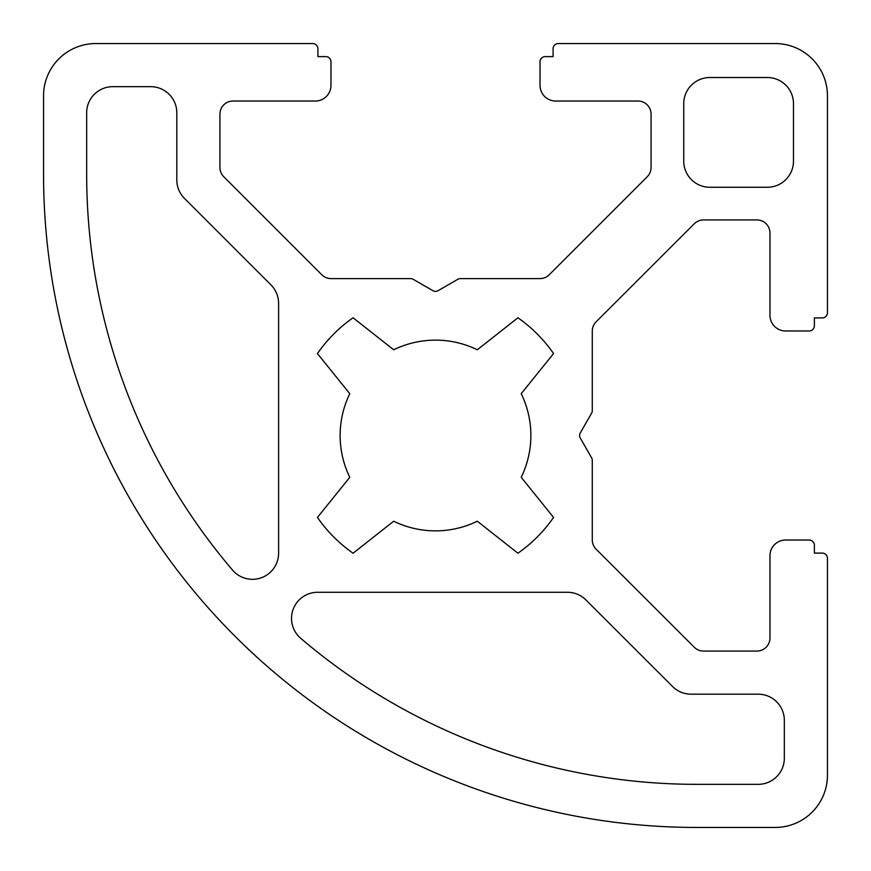 <?xml version="1.0" encoding="UTF-8"?>
<svg xmlns="http://www.w3.org/2000/svg" width="871" height="871" viewBox="0 0 871 871"><rect width="100%" height="100%" fill="white"/><g stroke="black" fill="none" stroke-linecap="round" stroke-linejoin="round"><path stroke-width="1.31" d="M553.564 517.439L521.217 477.308A95.374 95.374 0 0 0 521.217 393.692L553.564 353.561A143.715 143.715 0 0 0 517.929 317.773L477.308 349.783A95.374 95.374 0 0 0 393.692 349.783L353.071 317.773A143.715 143.715 0 0 0 317.436 353.561L349.783 393.692A95.374 95.374 0 0 0 349.783 477.308L317.436 517.439A143.715 143.715 0 0 0 353.071 553.227L393.692 521.217A95.374 95.374 0 0 0 477.308 521.217L517.929 553.227A143.715 143.715 0 0 0 553.564 517.439M775.19 827.45L696.8 827.45A653.25 653.25 0 0 1 43.55 174.2L43.55 95.81A52.26 52.26 0 0 1 95.81 43.55L312.689 43.55A5.226 5.226 0 0 1 317.915 48.776L317.915 56.615L325.754 56.615A5.226 5.226 0 0 1 330.98 61.841L330.98 85.358A15.678 15.678 0 0 1 315.302 101.036L232.993 101.036A13.065 13.065 0 0 0 219.928 114.101L219.928 167.482A13.065 13.065 0 0 0 223.749 176.715L321.813 274.779A13.065 13.065 0 0 0 331.045 278.6L410.579 278.6A5.226 5.226 0 0 1 413.192 279.308L432.887 290.674A5.226 5.226 0 0 0 438.113 290.674L457.808 279.308A5.226 5.226 0 0 1 460.421 278.6L539.955 278.6A13.065 13.065 0 0 0 549.187 274.779L647.251 176.715A13.065 13.065 0 0 0 651.073 167.482L651.073 114.101A13.065 13.065 0 0 0 638.008 101.036L555.698 101.036A15.678 15.678 0 0 1 540.02 85.358L540.02 61.841A5.226 5.226 0 0 1 545.246 56.615L553.085 56.615L553.085 48.776A5.226 5.226 0 0 1 558.311 43.55L775.19 43.55A52.26 52.26 0 0 1 827.45 95.81L827.45 312.689A5.226 5.226 0 0 1 822.224 317.915L814.385 317.915L814.385 325.754A5.226 5.226 0 0 1 809.159 330.98L785.642 330.98A15.678 15.678 0 0 1 769.964 315.302L769.964 232.993A13.065 13.065 0 0 0 756.899 219.928L703.518 219.928A13.065 13.065 0 0 0 694.285 223.749L596.112 321.813A13.065 13.065 0 0 0 592.28 331.056L592.28 410.589A5.226 5.226 0 0 1 591.594 413.192L580.304 432.909A5.226 5.226 0 0 0 580.304 438.091L591.594 457.808A5.226 5.226 0 0 1 592.28 460.411L592.28 539.944A13.065 13.065 0 0 0 596.112 549.187L694.285 647.251A13.065 13.065 0 0 0 703.518 651.073L756.899 651.073A13.065 13.065 0 0 0 769.964 638.008L769.964 555.698A15.678 15.678 0 0 1 785.642 540.02L809.159 540.02A5.226 5.226 0 0 1 814.385 545.246L814.385 553.085L822.224 553.085A5.226 5.226 0 0 1 827.45 558.311L827.45 775.19A52.26 52.26 0 0 1 775.19 827.45M683.735 103.649L683.735 161.135A26.13 26.13 0 0 0 709.865 187.265L767.351 187.265A26.13 26.13 0 0 0 793.481 161.135L793.481 103.649A26.13 26.13 0 0 0 767.351 77.519L709.865 77.519A26.13 26.13 0 0 0 683.735 103.649M758.206 784.336L696.8 784.336A610.135 610.135 0 0 1 300.702 638.291A26.13 26.13 0 0 1 317.665 592.28L567.424 592.28A26.13 26.13 0 0 1 585.889 599.923L672.608 686.544A26.13 26.13 0 0 0 691.073 694.187L758.206 694.187A26.13 26.13 0 0 1 784.336 720.317L784.336 758.206A26.13 26.13 0 0 1 758.206 784.336M278.6 303.369L278.6 553.194A26.13 26.13 0 0 1 232.59 570.146A610.135 610.135 0 0 1 86.665 174.2L86.665 112.794A26.13 26.13 0 0 1 112.794 86.665L150.683 86.665A26.13 26.13 0 0 1 176.813 112.794L176.813 179.927A26.13 26.13 0 0 0 184.467 198.403L270.946 284.893A26.13 26.13 0 0 1 278.6 303.369"/></g></svg>
